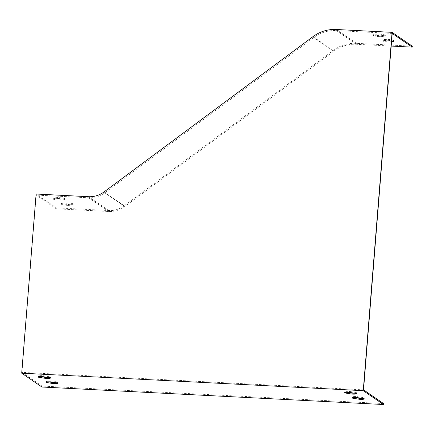 <?xml version="1.0" encoding="UTF-8"?>
<svg xmlns="http://www.w3.org/2000/svg" width="434" height="434" viewBox="0 0 434 434"><rect width="100%" height="100%" fill="white"/><g stroke="black" fill="none" stroke-linecap="round" stroke-linejoin="round"><path stroke-width="0.33" stroke-dasharray="2.17 1.63" d="M354.35 393.188A6.043 0.781 -175.4 0 0 356.737 392.759A6.043 0.781 -175.4 0 0 356.629 392.591L349.451 391.408A6.043 0.781 -175.4 0 0 344.694 391.788A6.043 0.781 -175.4 0 0 344.802 391.956L347.005 392.32M48.131 377.499A6.043 0.781 -175.4 0 0 50.523 377.07A6.043 0.781 -175.4 0 0 50.409 376.907L43.237 375.719A6.043 0.781 -175.4 0 0 38.474 376.104A6.043 0.781 -175.4 0 0 38.588 376.267L40.785 376.631M383.548 403.56L42 386.059L21.977 372.361L363.529 389.857M55.715 382.685A6.043 0.781 -175.4 0 0 58.102 382.262A6.043 0.781 -175.4 0 0 57.993 382.094L50.816 380.911A6.043 0.781 -175.4 0 0 46.058 381.291A6.043 0.781 -175.4 0 0 46.167 381.459L48.369 381.822M361.934 398.374A6.043 0.781 -175.4 0 0 364.321 397.951A6.043 0.781 -175.4 0 0 364.207 397.783L357.036 396.6A6.043 0.781 -175.4 0 0 352.272 396.98A6.043 0.781 -175.4 0 0 352.386 397.143L354.583 397.506M64.699 198.663A6.043 0.781 -175.4 0 0 57.576 197.513L52.975 198.094A6.043 0.781 -175.4 0 0 60.098 199.244L64.699 198.663L64.623 199.618L60.022 200.199A6.043 0.781 4.6 0 1 52.899 199.049L57.494 198.468A6.043 0.781 4.6 0 1 64.623 199.618M36.114 194.014L56.339 207.853L108.75 210.533A24.168 23.376 -55.6 0 0 124.27 205.77L333.193 50.469A36.25 35.067 124.4 0 1 356.477 43.324L412.3 46.183M73.172 203.899A6.043 0.781 -175.4 0 0 66.049 202.749L61.449 203.329A6.043 0.781 -175.4 0 0 68.577 204.479L73.172 203.899L73.096 204.853L68.496 205.434A6.043 0.781 4.6 0 1 61.373 204.284L65.968 203.703A6.043 0.781 4.6 0 1 73.096 204.853M392.206 33.44L336.383 30.581A35.284 34.134 -55.6 0 0 313.717 37.536L104.795 192.837A25.134 24.315 124.4 0 1 88.65 197.79L36.239 195.105L21.977 372.361M56.339 207.853L56.257 208.808L36.239 195.105M56.257 208.808L108.668 211.494A25.134 24.315 -55.6 0 0 124.818 206.535L333.735 51.234A35.284 34.134 124.4 0 1 356.401 44.279L391.186 46.064M385.332 35.187A6.043 0.781 -175.4 0 0 378.204 34.036L373.603 34.617A6.043 0.781 -175.4 0 0 380.732 35.767L385.332 35.187L385.251 36.141L380.656 36.722A6.043 0.781 4.6 0 1 373.528 35.572L378.128 34.991A6.043 0.781 4.6 0 1 385.251 36.141M393.806 40.422A6.043 0.781 -175.4 0 0 386.678 39.272L382.077 39.852A6.043 0.781 -175.4 0 0 389.206 41.002L393.806 40.422L393.725 41.376M391.544 41.653L389.13 41.957A6.043 0.781 4.6 0 1 382.001 40.807L386.602 40.226A6.043 0.781 4.6 0 1 391.614 40.774M41.919 387.014L42 386.059M50.333 377.862L50.409 376.907M43.156 376.679L43.237 375.719M38.534 376.913L38.588 376.267M57.917 383.048L57.993 382.094M50.74 381.866L50.816 380.911M46.118 382.099L46.167 381.459M356.547 393.551L356.629 392.591M349.375 392.363L349.451 391.408M344.748 392.602L344.802 391.956M364.131 398.738L364.207 397.783M356.954 397.555L357.036 396.6M352.332 397.788L352.386 397.143M373.528 35.572L373.603 34.617M378.128 34.991L378.204 34.036M380.656 36.722L380.732 35.767M382.001 40.807L382.077 39.852M386.602 40.226L386.678 39.272M389.13 41.957L389.206 41.002M57.494 198.468L57.576 197.513M52.899 199.049L52.975 198.094M60.022 200.199L60.098 199.244M65.968 203.703L66.049 202.749M61.373 204.284L61.449 203.329M68.496 205.434L68.577 204.479M108.75 210.533L88.525 196.7M108.668 211.494L88.65 197.79M356.477 43.324L336.258 29.485M356.401 44.279L336.383 30.581M124.27 205.77L104.052 191.931M333.193 50.469L312.968 36.635M333.735 51.234L313.717 37.536M124.818 206.535L104.795 192.837M50.442 378.025L50.523 377.07M38.398 377.059L38.474 376.104M58.026 383.217L58.102 382.262M45.982 382.245L46.058 381.291M356.661 393.714L356.737 392.759M344.612 392.743L344.694 391.788M364.245 398.906L364.321 397.951M352.196 397.935L352.272 396.98"/><path stroke-width="0.65" d="M347.005 392.32L351.979 393.139A6.043 0.781 -175.4 0 0 354.35 393.188M40.785 376.631L45.76 377.45A6.043 0.781 -175.4 0 0 48.131 377.499M383.472 404.515L383.548 403.56L363.529 389.857L392.206 33.44L412.224 47.138L412.3 46.183L392.081 32.344L336.258 29.485A36.25 35.067 -55.6 0 0 312.968 36.635L104.052 191.931A24.168 23.376 124.4 0 1 88.525 196.7L36.114 194.014L21.7 373.175L41.919 387.014L383.472 404.515L363.247 390.676L21.7 373.175M48.369 381.822L53.344 382.642A6.043 0.781 -175.4 0 0 55.715 382.685M354.583 397.506L359.564 398.331A6.043 0.781 -175.4 0 0 361.934 398.374M391.186 46.064L412.224 47.138M391.614 40.774A6.043 0.781 4.6 0 1 393.725 41.376L391.544 41.653M392.081 32.344L363.247 390.676M38.507 377.222L45.684 378.405A6.043 0.781 -175.4 0 0 50.442 378.025A6.043 0.781 -175.4 0 0 50.333 377.862L43.156 376.679A6.043 0.781 -175.4 0 0 38.398 377.059A6.043 0.781 -175.4 0 0 38.507 377.222L38.534 376.913M45.684 378.405L45.76 377.45M46.091 382.414L53.268 383.596A6.043 0.781 -175.4 0 0 58.026 383.217A6.043 0.781 -175.4 0 0 57.917 383.048L50.74 381.866A6.043 0.781 -175.4 0 0 45.982 382.245A6.043 0.781 -175.4 0 0 46.091 382.414L46.118 382.099M53.268 383.596L53.344 382.642M344.726 392.911L351.903 394.094A6.043 0.781 -175.4 0 0 356.661 393.714A6.043 0.781 -175.4 0 0 356.547 393.551L349.375 392.363A6.043 0.781 -175.4 0 0 344.612 392.743A6.043 0.781 -175.4 0 0 344.726 392.911L344.748 392.602M351.903 394.094L351.979 393.139M352.305 398.103L359.482 399.285A6.043 0.781 -175.4 0 0 364.245 398.906A6.043 0.781 -175.4 0 0 364.131 398.738L356.954 397.555A6.043 0.781 -175.4 0 0 352.196 397.935A6.043 0.781 -175.4 0 0 352.305 398.103L352.332 397.788M359.482 399.285L359.564 398.331"/></g></svg>
